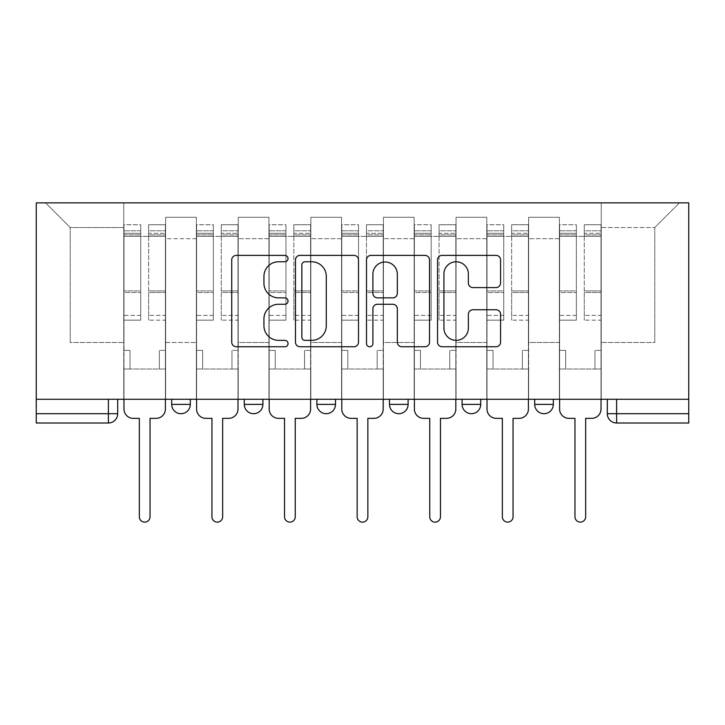 <?xml version="1.0" encoding="UTF-8"?>
<svg xmlns="http://www.w3.org/2000/svg" width="725" height="725" viewBox="0 0 725 725"><rect width="100%" height="100%" fill="white"/><g stroke="black" fill="none" stroke-linecap="round" stroke-linejoin="round"><path stroke-width="0.54" stroke-dasharray="3.62 2.72" d="M288.033 258.58A3.199 3.199 0 0 0 284.843 255.381L236.305 255.381A4.567 4.567 0 0 0 231.737 259.949L231.737 342.182A4.567 4.567 0 0 0 236.305 346.749L284.843 346.749A3.199 3.199 0 0 0 288.033 343.55A3.199 3.199 0 0 0 284.843 340.351L278.554 340.351A14.618 14.618 0 0 1 263.936 325.733L263.936 318.882A14.618 14.618 0 0 1 278.554 304.264L284.843 304.264A3.199 3.199 0 0 0 288.033 301.065A3.199 3.199 0 0 0 284.843 297.866L278.554 297.866A14.618 14.618 0 0 1 263.936 283.248L263.936 276.397A14.618 14.618 0 0 1 278.554 261.779L284.843 261.779A3.199 3.199 0 0 0 288.033 258.58M553.32 399.267L534.697 399.267L553.32 399.267L553.32 404.387L534.697 404.387A9.307 9.307 0 0 0 544.013 413.694M534.697 399.267L534.697 404.387M480.711 399.267L462.097 399.267L480.711 399.267L480.711 404.387A9.307 9.307 0 0 1 471.404 413.694A9.307 9.307 0 0 0 480.711 404.387L462.097 404.387M389.497 399.267L408.112 399.267L389.497 399.267L389.497 404.387A9.307 9.307 0 0 0 398.804 413.694M316.888 399.267L335.503 399.267L316.888 399.267M244.289 399.267L262.903 399.267L244.289 399.267M171.68 399.267L190.303 399.267L171.68 399.267M688.75 399.267L616.612 399.267L688.75 399.267L688.75 202.864L36.25 202.864L36.25 399.267L688.75 399.267L688.75 413.694L607.305 413.694A9.307 9.307 0 0 0 616.612 423.001L688.75 423.001L688.75 413.694M117.695 399.267L117.695 413.694L36.25 413.694L36.25 423.001L108.387 423.001L108.387 399.267L117.695 399.267L36.25 399.267L36.25 413.694M165.635 238.706L165.635 342.49L165.635 238.706L196.348 238.706L196.348 217.292L196.348 342.49L196.348 238.706L165.635 238.706M165.635 399.267L165.635 217.292L196.348 217.292L165.635 217.292L165.635 399.267L165.635 369.016L123.748 369.016L165.635 369.016L165.635 399.267L123.748 399.267L123.748 202.864L601.252 202.864L45.557 202.864L123.748 202.864L123.748 342.49L123.748 227.532L70.225 227.532L123.748 227.532L123.748 202.864L123.748 399.267L123.748 369.016L123.748 399.267L165.635 399.267M196.348 399.267L196.348 217.292L165.635 217.292L196.348 217.292L196.348 399.267L196.348 369.016L238.235 369.016L196.348 369.016L196.348 399.267L238.235 399.267L238.235 217.292L238.235 238.706L238.235 217.292L268.957 217.292L268.957 238.706L268.957 217.292L238.235 217.292L238.235 399.267L238.235 369.016L238.235 399.267L196.348 399.267M238.235 342.49L238.235 238.706L238.235 342.49L268.957 342.49L268.957 238.706L268.957 342.49L238.235 342.49M268.957 399.267L268.957 217.292L238.235 217.292L268.957 217.292L268.957 399.267L268.957 369.016L310.844 369.016L268.957 369.016L268.957 399.267L310.844 399.267L310.844 217.292L310.844 238.706L310.844 217.292L341.557 217.292L341.557 238.706L341.557 217.292L310.844 217.292L310.844 399.267L310.844 369.016L310.844 399.267L268.957 399.267M310.844 342.49L310.844 238.706L310.844 342.49L341.557 342.49L341.557 238.706L341.557 342.49L310.844 342.49M341.557 399.267L341.557 217.292L310.844 217.292L341.557 217.292L341.557 399.267L341.557 369.016L383.443 369.016L341.557 369.016L341.557 399.267L383.443 399.267L383.443 217.292L383.443 238.706L383.443 217.292L414.156 217.292L414.156 238.706L414.156 217.292L383.443 217.292L383.443 399.267L383.443 369.016L383.443 399.267L341.557 399.267M383.443 342.49L383.443 238.706L383.443 342.49L414.156 342.49L414.156 238.706L414.156 342.49L383.443 342.49M414.156 399.267L414.156 217.292L383.443 217.292L414.156 217.292L414.156 399.267L414.156 369.016L456.043 369.016L414.156 369.016L414.156 399.267L456.043 399.267L456.043 217.292L456.043 238.706L456.043 217.292L486.765 217.292L486.765 238.706L486.765 217.292L456.043 217.292L456.043 399.267L456.043 369.016L456.043 399.267L414.156 399.267M456.043 342.49L456.043 238.706L456.043 342.49L486.765 342.49L486.765 238.706L486.765 342.49L456.043 342.49M486.765 399.267L486.765 217.292L456.043 217.292L486.765 217.292L486.765 399.267L486.765 369.016L528.652 369.016L486.765 369.016L486.765 399.267L528.652 399.267L528.652 217.292L528.652 238.706L528.652 217.292L559.365 217.292L559.365 238.706L559.365 217.292L528.652 217.292L528.652 399.267L528.652 369.016L528.652 399.267L486.765 399.267M528.652 342.49L528.652 238.706L528.652 342.49L559.365 342.49L559.365 238.706L559.365 342.49L528.652 342.49M559.365 399.267L559.365 217.292L528.652 217.292L559.365 217.292L559.365 399.267L559.365 369.016L601.252 369.016L559.365 369.016L559.365 399.267L601.252 399.267L601.252 202.864L679.443 202.864L601.252 202.864L601.252 227.532L654.775 227.532L601.252 227.532L601.252 342.49L601.252 202.864L601.252 399.267L559.365 399.267L601.252 399.267L601.252 369.016L601.252 399.267L559.365 399.267M165.635 342.49L196.348 342.49L165.635 342.49M70.225 342.49L70.225 227.532L70.225 342.49L123.748 342.49L70.225 342.49M654.775 342.49L654.775 227.532L679.443 202.864L654.775 227.532L654.775 342.49L601.252 342.49L654.775 342.49M616.612 399.267L607.305 399.267L616.612 399.267L616.612 423.001A9.307 9.307 0 0 1 607.305 413.694M36.25 399.267L108.387 399.267M335.503 404.387A9.307 9.307 0 0 1 326.196 413.694A9.307 9.307 0 0 1 316.888 404.387L335.503 404.387A9.307 9.307 0 0 1 326.196 413.694M45.557 202.864L70.225 227.532L45.557 202.864M358.503 342.182L358.503 259.949A4.567 4.567 0 0 0 353.936 255.381L300.032 255.381A4.567 4.567 0 0 0 295.465 259.949L295.465 342.182A4.567 4.567 0 0 0 300.032 346.749L353.936 346.749A4.567 4.567 0 0 0 358.503 342.182M305.053 261.779A3.199 3.199 0 0 0 301.854 264.978L301.854 337.152A3.199 3.199 0 0 0 305.053 340.351L311.678 340.351A14.618 14.618 0 0 0 326.295 325.733L326.295 276.397A14.618 14.618 0 0 0 311.678 261.779L305.053 261.779M371.064 255.381L424.968 255.381A4.567 4.567 0 0 1 429.535 259.949L429.535 342.182A4.567 4.567 0 0 1 424.968 346.749L401.904 346.749A4.567 4.567 0 0 1 397.336 342.182L397.336 308.832A4.567 4.567 0 0 0 392.769 304.264L377.462 304.264A4.567 4.567 0 0 0 372.895 308.832L372.895 343.55A3.199 3.199 0 0 1 369.696 346.749A3.199 3.199 0 0 1 366.497 343.55L366.497 259.949A4.567 4.567 0 0 1 371.064 255.381M397.336 274.231A12.216 12.216 0 0 0 385.111 262.006A12.216 12.216 0 0 0 372.895 274.231L372.895 293.299A4.567 4.567 0 0 0 377.462 297.866L392.769 297.866A4.567 4.567 0 0 0 397.336 293.299L397.336 274.231M472.936 287.589L496.009 287.589A4.567 4.567 0 0 0 500.576 283.022L500.576 259.949A4.567 4.567 0 0 0 496.009 255.381L442.105 255.381A4.567 4.567 0 0 0 437.538 259.949L437.538 342.182A4.567 4.567 0 0 0 442.105 346.749L496.009 346.749A4.567 4.567 0 0 0 500.576 342.182L500.576 314.315A4.567 4.567 0 0 0 496.009 309.747L472.936 309.747A4.567 4.567 0 0 0 468.368 314.315L468.368 328.135A12.216 12.216 0 0 1 456.152 340.351A12.216 12.216 0 0 1 443.927 328.135L443.927 273.996A12.216 12.216 0 0 1 456.152 261.779A12.216 12.216 0 0 1 468.368 273.996L468.368 283.022A4.567 4.567 0 0 0 472.936 287.589M165.4 409.045L165.4 369.016L159.346 369.016L159.346 350.402L159.346 369.016L159.346 350.402L159.346 369.016L165.4 369.016L165.4 350.402L159.346 350.402L165.4 350.402L159.346 350.402L165.4 350.402L165.4 236.377L165.4 399.267L165.4 369.016L159.346 369.016L165.4 369.016L165.4 230.786L165.4 315.411L148.643 315.411L165.4 315.411L165.4 320.151L165.4 224.741L165.4 409.045A9.307 9.307 0 0 1 156.093 418.352A9.307 9.307 0 0 0 165.4 409.045A9.307 9.307 0 0 1 156.093 418.352L150.039 418.352L150.039 516.78A5.356 5.356 0 0 1 144.692 522.136A5.356 5.356 0 0 1 139.336 516.78A5.356 5.356 0 0 0 144.692 522.136A5.356 5.356 0 0 0 150.039 516.78A5.356 5.356 0 0 1 144.692 522.136A5.356 5.356 0 0 1 139.336 516.78L139.336 418.352L133.291 418.352A9.307 9.307 0 0 1 123.975 409.045A9.307 9.307 0 0 0 133.291 418.352A9.307 9.307 0 0 1 123.975 409.045L123.975 369.016L130.029 369.016L123.975 369.016L123.975 399.267L123.975 230.786L123.975 315.411L140.732 315.411L140.732 292.519L123.975 292.519L123.975 320.151L140.732 320.151L140.732 224.741L140.732 236.377L148.643 236.377L123.975 236.377L123.975 409.045M148.643 234.909L148.643 230.786L148.643 236.377L165.4 236.377L165.4 230.786L165.4 320.151L148.643 320.151L165.4 320.151L165.4 224.741L165.4 236.377L148.643 236.377L165.4 236.377L148.643 236.377L148.643 224.741L148.643 236.377L148.643 230.786L165.4 230.786L148.643 230.786L148.643 292.519L165.4 292.519L148.643 292.519L148.643 320.151L148.643 224.741L165.4 224.741L148.643 224.741L148.643 233.314L165.4 233.314L148.643 233.314L148.643 290.924L165.4 290.924L148.643 290.924L148.643 320.151L148.643 234.909L165.4 234.909L148.643 234.909M123.975 350.402L123.975 230.786L123.975 292.519L140.732 292.519L140.732 230.786L140.732 236.377L123.975 236.377L140.732 236.377L140.732 230.786L123.975 230.786L140.732 230.786L140.732 320.151L123.975 320.151L123.975 224.741L123.975 236.377L140.732 236.377L140.732 224.741L123.975 224.741L123.975 369.016L130.029 369.016L130.029 350.402L123.975 350.402L130.029 350.402L123.975 350.402L130.029 350.402L130.029 369.016L130.029 350.402L130.029 369.016L123.975 369.016L123.975 350.402M139.336 516.78L139.336 418.352L133.291 418.352M140.732 315.411L123.975 315.411L123.975 320.151L123.975 224.741L140.732 224.741L140.732 233.314L123.975 233.314L140.732 233.314L140.732 290.924L123.975 290.924L140.732 290.924L140.732 315.411M156.093 418.352L150.039 418.352L150.039 516.78M237.999 409.045L237.999 369.016L231.955 369.016L231.955 350.402L231.955 369.016L231.955 350.402L231.955 369.016L237.999 369.016L237.999 350.402L231.955 350.402L237.999 350.402L231.955 350.402L237.999 350.402L237.999 236.377L237.999 399.267L237.999 369.016L231.955 369.016L237.999 369.016L237.999 230.786L237.999 315.411L221.252 315.411L237.999 315.411L237.999 320.151L237.999 224.741L237.999 409.045A9.307 9.307 0 0 1 228.692 418.352A9.307 9.307 0 0 0 237.999 409.045A9.307 9.307 0 0 1 228.692 418.352L222.648 418.352L222.648 516.78A5.356 5.356 0 0 1 217.292 522.136A5.356 5.356 0 0 1 211.945 516.78A5.356 5.356 0 0 0 217.292 522.136A5.356 5.356 0 0 0 222.648 516.78A5.356 5.356 0 0 1 217.292 522.136A5.356 5.356 0 0 1 211.945 516.78L211.945 418.352L205.891 418.352A9.307 9.307 0 0 1 196.584 409.045A9.307 9.307 0 0 0 205.891 418.352A9.307 9.307 0 0 1 196.584 409.045L196.584 369.016L202.628 369.016L196.584 369.016L196.584 399.267L196.584 230.786L196.584 315.411L213.34 315.411L213.34 292.519L196.584 292.519L196.584 320.151L213.34 320.151L213.34 224.741L213.34 236.377L221.252 236.377L196.584 236.377L196.584 409.045M221.252 234.909L221.252 230.786L221.252 236.377L237.999 236.377L237.999 230.786L237.999 320.151L221.252 320.151L237.999 320.151L237.999 224.741L237.999 236.377L221.252 236.377L237.999 236.377L221.252 236.377L221.252 224.741L221.252 236.377L221.252 230.786L237.999 230.786L221.252 230.786L221.252 292.519L237.999 292.519L221.252 292.519L221.252 320.151L221.252 224.741L237.999 224.741L221.252 224.741L221.252 233.314L237.999 233.314L221.252 233.314L221.252 290.924L237.999 290.924L221.252 290.924L221.252 320.151L221.252 234.909L237.999 234.909L221.252 234.909M196.584 350.402L196.584 230.786L196.584 292.519L213.34 292.519L213.34 230.786L213.34 236.377L196.584 236.377L213.34 236.377L213.34 230.786L196.584 230.786L213.34 230.786L213.34 320.151L196.584 320.151L196.584 224.741L196.584 236.377L213.34 236.377L213.34 224.741L196.584 224.741L196.584 369.016L202.628 369.016L202.628 350.402L196.584 350.402L202.628 350.402L196.584 350.402L202.628 350.402L202.628 369.016L202.628 350.402L202.628 369.016L196.584 369.016L196.584 350.402M310.608 409.045L310.608 369.016L304.554 369.016L304.554 350.402L304.554 369.016L304.554 350.402L304.554 369.016L310.608 369.016L310.608 350.402L304.554 350.402L310.608 350.402L304.554 350.402L310.608 350.402L310.608 236.377L310.608 399.267L310.608 369.016L304.554 369.016L310.608 369.016L310.608 230.786L310.608 315.411L293.852 315.411L310.608 315.411L310.608 320.151L310.608 224.741L310.608 409.045A9.307 9.307 0 0 1 301.301 418.352A9.307 9.307 0 0 0 310.608 409.045A9.307 9.307 0 0 1 301.301 418.352L295.247 418.352L295.247 516.78A5.356 5.356 0 0 1 289.9 522.136A5.356 5.356 0 0 1 284.544 516.78A5.356 5.356 0 0 0 289.9 522.136A5.356 5.356 0 0 0 295.247 516.78A5.356 5.356 0 0 1 289.9 522.136A5.356 5.356 0 0 1 284.544 516.78L284.544 418.352L278.491 418.352A9.307 9.307 0 0 1 269.183 409.045A9.307 9.307 0 0 0 278.491 418.352A9.307 9.307 0 0 1 269.183 409.045L269.183 369.016L275.237 369.016L269.183 369.016L269.183 399.267L269.183 230.786L269.183 315.411L285.94 315.411L285.94 292.519L269.183 292.519L269.183 320.151L285.94 320.151L285.94 224.741L285.94 236.377L293.852 236.377L269.183 236.377L269.183 409.045M293.852 234.909L293.852 230.786L293.852 236.377L310.608 236.377L310.608 230.786L310.608 320.151L293.852 320.151L310.608 320.151L310.608 224.741L310.608 236.377L293.852 236.377L310.608 236.377L293.852 236.377L293.852 224.741L293.852 236.377L293.852 230.786L310.608 230.786L293.852 230.786L293.852 292.519L310.608 292.519L293.852 292.519L293.852 320.151L293.852 224.741L310.608 224.741L293.852 224.741L293.852 233.314L310.608 233.314L293.852 233.314L293.852 290.924L310.608 290.924L293.852 290.924L293.852 320.151L293.852 234.909L310.608 234.909L293.852 234.909M269.183 350.402L269.183 230.786L269.183 292.519L285.94 292.519L285.94 230.786L285.94 236.377L269.183 236.377L285.94 236.377L285.94 230.786L269.183 230.786L285.94 230.786L285.94 320.151L269.183 320.151L269.183 224.741L269.183 236.377L285.94 236.377L285.94 224.741L269.183 224.741L269.183 369.016L275.237 369.016L275.237 350.402L269.183 350.402L275.237 350.402L269.183 350.402L275.237 350.402L275.237 369.016L275.237 350.402L275.237 369.016L269.183 369.016L269.183 350.402M211.945 516.78L211.945 418.352L205.891 418.352M213.34 315.411L196.584 315.411L196.584 320.151L196.584 224.741L213.34 224.741L213.34 233.314L196.584 233.314L213.34 233.314L213.34 290.924L196.584 290.924L213.34 290.924L213.34 315.411M228.692 418.352L222.648 418.352L222.648 516.78M284.544 516.78L284.544 418.352L278.491 418.352M285.94 315.411L269.183 315.411L269.183 320.151L269.183 224.741L285.94 224.741L285.94 233.314L269.183 233.314L285.94 233.314L285.94 290.924L269.183 290.924L285.94 290.924L285.94 315.411M301.301 418.352L295.247 418.352L295.247 516.78M383.208 409.045L383.208 369.016L377.163 369.016L377.163 350.402L377.163 369.016L377.163 350.402L377.163 369.016L383.208 369.016L383.208 350.402L377.163 350.402L383.208 350.402L377.163 350.402L383.208 350.402L383.208 236.377L383.208 399.267L383.208 369.016L377.163 369.016L383.208 369.016L383.208 230.786L383.208 315.411L366.46 315.411L383.208 315.411L383.208 320.151L383.208 224.741L383.208 409.045A9.307 9.307 0 0 1 373.901 418.352A9.307 9.307 0 0 0 383.208 409.045A9.307 9.307 0 0 1 373.901 418.352L367.856 418.352L367.856 516.78A5.356 5.356 0 0 1 362.5 522.136A5.356 5.356 0 0 1 357.144 516.78A5.356 5.356 0 0 0 362.5 522.136A5.356 5.356 0 0 0 367.856 516.78A5.356 5.356 0 0 1 362.5 522.136A5.356 5.356 0 0 1 357.144 516.78L357.144 418.352L351.099 418.352A9.307 9.307 0 0 1 341.792 409.045A9.307 9.307 0 0 0 351.099 418.352A9.307 9.307 0 0 1 341.792 409.045L341.792 369.016L347.837 369.016L341.792 369.016L341.792 399.267L341.792 230.786L341.792 315.411L358.54 315.411L358.54 292.519L341.792 292.519L341.792 320.151L358.54 320.151L358.54 224.741L358.54 236.377L366.46 236.377L341.792 236.377L341.792 409.045M366.46 234.909L366.46 230.786L366.46 236.377L383.208 236.377L383.208 230.786L383.208 320.151L366.46 320.151L383.208 320.151L383.208 224.741L383.208 236.377L366.46 236.377L383.208 236.377L366.46 236.377L366.46 224.741L366.46 236.377L366.46 230.786L383.208 230.786L366.46 230.786L366.46 292.519L383.208 292.519L366.46 292.519L366.46 320.151L366.46 224.741L383.208 224.741L366.46 224.741L366.46 233.314L383.208 233.314L366.46 233.314L366.46 290.924L383.208 290.924L366.46 290.924L366.46 320.151L366.46 234.909L383.208 234.909L366.46 234.909M341.792 350.402L341.792 230.786L341.792 292.519L358.54 292.519L358.54 230.786L358.54 236.377L341.792 236.377L358.54 236.377L358.54 230.786L341.792 230.786L358.54 230.786L358.54 320.151L341.792 320.151L341.792 224.741L341.792 236.377L358.54 236.377L358.54 224.741L341.792 224.741L341.792 369.016L347.837 369.016L347.837 350.402L341.792 350.402L347.837 350.402L341.792 350.402L347.837 350.402L347.837 369.016L347.837 350.402L347.837 369.016L341.792 369.016L341.792 350.402M455.817 409.045L455.817 369.016L449.763 369.016L449.763 350.402L449.763 369.016L449.763 350.402L449.763 369.016L455.817 369.016L455.817 350.402L449.763 350.402L455.817 350.402L449.763 350.402L455.817 350.402L455.817 236.377L455.817 399.267L455.817 369.016L449.763 369.016L455.817 369.016L455.817 230.786L455.817 315.411L439.06 315.411L455.817 315.411L455.817 320.151L455.817 224.741L455.817 409.045A9.307 9.307 0 0 1 446.509 418.352A9.307 9.307 0 0 0 455.817 409.045A9.307 9.307 0 0 1 446.509 418.352L440.456 418.352L440.456 516.78A5.356 5.356 0 0 1 435.1 522.136A5.356 5.356 0 0 1 429.753 516.78A5.356 5.356 0 0 0 435.1 522.136A5.356 5.356 0 0 0 440.456 516.78A5.356 5.356 0 0 1 435.1 522.136A5.356 5.356 0 0 1 429.753 516.78L429.753 418.352L423.699 418.352A9.307 9.307 0 0 1 414.392 409.045A9.307 9.307 0 0 0 423.699 418.352A9.307 9.307 0 0 1 414.392 409.045L414.392 369.016L420.446 369.016L414.392 369.016L414.392 399.267L414.392 230.786L414.392 315.411L431.148 315.411L431.148 292.519L414.392 292.519L414.392 320.151L431.148 320.151L431.148 224.741L431.148 236.377L439.06 236.377L414.392 236.377L414.392 409.045M439.06 234.909L439.06 230.786L439.06 236.377L455.817 236.377L455.817 230.786L455.817 320.151L439.06 320.151L455.817 320.151L455.817 224.741L455.817 236.377L439.06 236.377L455.817 236.377L439.06 236.377L439.06 224.741L439.06 236.377L439.06 230.786L455.817 230.786L439.06 230.786L439.06 292.519L455.817 292.519L439.06 292.519L439.06 320.151L439.06 224.741L455.817 224.741L439.06 224.741L439.06 233.314L455.817 233.314L439.06 233.314L439.06 290.924L455.817 290.924L439.06 290.924L439.06 320.151L439.06 234.909L455.817 234.909L439.06 234.909M414.392 350.402L414.392 230.786L414.392 292.519L431.148 292.519L431.148 230.786L431.148 236.377L414.392 236.377L431.148 236.377L431.148 230.786L414.392 230.786L431.148 230.786L431.148 320.151L414.392 320.151L414.392 224.741L414.392 236.377L431.148 236.377L431.148 224.741L414.392 224.741L414.392 369.016L420.446 369.016L420.446 350.402L414.392 350.402L420.446 350.402L414.392 350.402L420.446 350.402L420.446 369.016L420.446 350.402L420.446 369.016L414.392 369.016L414.392 350.402M528.416 409.045L528.416 369.016L522.372 369.016L522.372 350.402L522.372 369.016L522.372 350.402L522.372 369.016L528.416 369.016L528.416 350.402L522.372 350.402L528.416 350.402L522.372 350.402L528.416 350.402L528.416 236.377L528.416 399.267L528.416 369.016L522.372 369.016L528.416 369.016L528.416 230.786L528.416 315.411L511.66 315.411L528.416 315.411L528.416 320.151L528.416 224.741L528.416 409.045A9.307 9.307 0 0 1 519.109 418.352A9.307 9.307 0 0 0 528.416 409.045A9.307 9.307 0 0 1 519.109 418.352L513.055 418.352L513.055 516.78A5.356 5.356 0 0 1 507.708 522.136A5.356 5.356 0 0 1 502.353 516.78A5.356 5.356 0 0 0 507.708 522.136A5.356 5.356 0 0 0 513.055 516.78A5.356 5.356 0 0 1 507.708 522.136A5.356 5.356 0 0 1 502.353 516.78L502.353 418.352L496.308 418.352A9.307 9.307 0 0 1 487.001 409.045A9.307 9.307 0 0 0 496.308 418.352A9.307 9.307 0 0 1 487.001 409.045L487.001 369.016L493.045 369.016L487.001 369.016L487.001 399.267L487.001 230.786L487.001 315.411L503.748 315.411L503.748 292.519L487.001 292.519L487.001 320.151L503.748 320.151L503.748 224.741L503.748 236.377L511.66 236.377L487.001 236.377L487.001 409.045M511.66 234.909L511.66 230.786L511.66 236.377L528.416 236.377L528.416 230.786L528.416 320.151L511.66 320.151L528.416 320.151L528.416 224.741L528.416 236.377L511.66 236.377L528.416 236.377L511.66 236.377L511.66 224.741L511.66 236.377L511.66 230.786L528.416 230.786L511.66 230.786L511.66 292.519L528.416 292.519L511.66 292.519L511.66 320.151L511.66 224.741L528.416 224.741L511.66 224.741L511.66 233.314L528.416 233.314L511.66 233.314L511.66 290.924L528.416 290.924L511.66 290.924L511.66 320.151L511.66 234.909L528.416 234.909L511.66 234.909M487.001 350.402L487.001 230.786L487.001 292.519L503.748 292.519L503.748 230.786L503.748 236.377L487.001 236.377L503.748 236.377L503.748 230.786L487.001 230.786L503.748 230.786L503.748 320.151L487.001 320.151L487.001 224.741L487.001 236.377L503.748 236.377L503.748 224.741L487.001 224.741L487.001 369.016L493.045 369.016L493.045 350.402L487.001 350.402L493.045 350.402L487.001 350.402L493.045 350.402L493.045 369.016L493.045 350.402L493.045 369.016L487.001 369.016L487.001 350.402M357.144 516.78L357.144 418.352L351.099 418.352M358.54 315.411L341.792 315.411L341.792 320.151L341.792 224.741L358.54 224.741L358.54 233.314L341.792 233.314L358.54 233.314L358.54 290.924L341.792 290.924L358.54 290.924L358.54 315.411M373.901 418.352L367.856 418.352L367.856 516.78M429.753 516.78L429.753 418.352L423.699 418.352M431.148 315.411L414.392 315.411L414.392 320.151L414.392 224.741L431.148 224.741L431.148 233.314L414.392 233.314L431.148 233.314L431.148 290.924L414.392 290.924L431.148 290.924L431.148 315.411M446.509 418.352L440.456 418.352L440.456 516.78M502.353 516.78L502.353 418.352L496.308 418.352M503.748 315.411L487.001 315.411L487.001 320.151L487.001 224.741L503.748 224.741L503.748 233.314L487.001 233.314L503.748 233.314L503.748 290.924L487.001 290.924L503.748 290.924L503.748 315.411M519.109 418.352L513.055 418.352L513.055 516.78M601.025 409.045L601.025 369.016L594.971 369.016L594.971 350.402L594.971 369.016L594.971 350.402L594.971 369.016L601.025 369.016L601.025 350.402L594.971 350.402L601.025 350.402L594.971 350.402L601.025 350.402L601.025 236.377L601.025 399.267L601.025 369.016L594.971 369.016L601.025 369.016L601.025 230.786L601.025 315.411L584.268 315.411L601.025 315.411L601.025 320.151L601.025 224.741L601.025 409.045A9.307 9.307 0 0 1 591.709 418.352A9.307 9.307 0 0 0 601.025 409.045A9.307 9.307 0 0 1 591.709 418.352L585.664 418.352L585.664 516.78A5.356 5.356 0 0 1 580.308 522.136A5.356 5.356 0 0 1 574.961 516.78A5.356 5.356 0 0 0 580.308 522.136A5.356 5.356 0 0 0 585.664 516.78A5.356 5.356 0 0 1 580.308 522.136A5.356 5.356 0 0 1 574.961 516.78L574.961 418.352L568.908 418.352A9.307 9.307 0 0 1 559.6 409.045A9.307 9.307 0 0 0 568.908 418.352A9.307 9.307 0 0 1 559.6 409.045L559.6 369.016L565.654 369.016L559.6 369.016L559.6 399.267L559.6 230.786L559.6 315.411L576.357 315.411L576.357 292.519L559.6 292.519L559.6 320.151L576.357 320.151L576.357 224.741L576.357 236.377L584.268 236.377L559.6 236.377L559.6 409.045M584.268 234.909L584.268 230.786L584.268 236.377L601.025 236.377L601.025 230.786L601.025 320.151L584.268 320.151L601.025 320.151L601.025 224.741L601.025 236.377L584.268 236.377L601.025 236.377L584.268 236.377L584.268 224.741L584.268 236.377L584.268 230.786L601.025 230.786L584.268 230.786L584.268 292.519L601.025 292.519L584.268 292.519L584.268 320.151L584.268 224.741L601.025 224.741L584.268 224.741L584.268 233.314L601.025 233.314L584.268 233.314L584.268 290.924L601.025 290.924L584.268 290.924L584.268 320.151L584.268 234.909L601.025 234.909L584.268 234.909M559.6 350.402L559.6 230.786L559.6 292.519L576.357 292.519L576.357 230.786L576.357 236.377L559.6 236.377L576.357 236.377L576.357 230.786L559.6 230.786L576.357 230.786L576.357 320.151L559.6 320.151L559.6 224.741L559.6 236.377L576.357 236.377L576.357 224.741L559.6 224.741L559.6 369.016L565.654 369.016L565.654 350.402L559.6 350.402L565.654 350.402L559.6 350.402L565.654 350.402L565.654 369.016L565.654 350.402L565.654 369.016L559.6 369.016L559.6 350.402M574.961 516.78L574.961 418.352L568.908 418.352M576.357 315.411L559.6 315.411L559.6 320.151L559.6 224.741L576.357 224.741L576.357 233.314L559.6 233.314L576.357 233.314L576.357 290.924L559.6 290.924L576.357 290.924L576.357 315.411M591.709 418.352L585.664 418.352L585.664 516.78M408.112 404.387L389.497 404.387M262.903 404.387L244.289 404.387M190.303 404.387L171.68 404.387M559.365 238.706L528.652 238.706L559.365 238.706M486.765 238.706L456.043 238.706L486.765 238.706M414.156 238.706L383.443 238.706L414.156 238.706M341.557 238.706L310.844 238.706L341.557 238.706M268.957 238.706L238.235 238.706L268.957 238.706M123.975 234.909L140.732 234.909L123.975 234.909M196.584 234.909L213.34 234.909L196.584 234.909M269.183 234.909L285.94 234.909L269.183 234.909M341.792 234.909L358.54 234.909L341.792 234.909M414.392 234.909L431.148 234.909L414.392 234.909M487.001 234.909L503.748 234.909L487.001 234.909M559.6 234.909L576.357 234.909L559.6 234.909"/><path stroke-width="1.09" d="M288.033 258.58A3.199 3.199 0 0 0 284.843 255.381L236.305 255.381A4.567 4.567 0 0 0 231.737 259.949L231.737 342.182A4.567 4.567 0 0 0 236.305 346.749L284.843 346.749A3.199 3.199 0 0 0 288.033 343.55A3.199 3.199 0 0 0 284.843 340.351L278.554 340.351A14.618 14.618 0 0 1 263.936 325.733L263.936 318.882A14.618 14.618 0 0 1 278.554 304.264L284.843 304.264A3.199 3.199 0 0 0 288.033 301.065A3.199 3.199 0 0 0 284.843 297.866L278.554 297.866A14.618 14.618 0 0 1 263.936 283.248L263.936 276.397A14.618 14.618 0 0 1 278.554 261.779L284.843 261.779A3.199 3.199 0 0 0 288.033 258.58M462.097 404.387L462.097 399.267L462.097 404.387A9.307 9.307 0 0 0 471.404 413.694A9.307 9.307 0 0 1 462.097 404.387L480.711 404.387A9.307 9.307 0 0 1 471.404 413.694M316.888 399.267L316.888 404.387L335.503 404.387A9.307 9.307 0 0 1 326.196 413.694A9.307 9.307 0 0 1 316.888 404.387L316.888 399.267M244.289 404.387L244.289 399.267L244.289 404.387A9.307 9.307 0 0 0 253.596 413.694A9.307 9.307 0 0 1 244.289 404.387L262.903 404.387A9.307 9.307 0 0 1 253.596 413.694A9.307 9.307 0 0 0 262.903 404.387A9.307 9.307 0 0 1 253.596 413.694M171.68 404.387L171.68 399.267L171.68 404.387A9.307 9.307 0 0 0 180.987 413.694A9.307 9.307 0 0 1 171.68 404.387L190.303 404.387A9.307 9.307 0 0 1 180.987 413.694A9.307 9.307 0 0 0 190.303 404.387A9.307 9.307 0 0 1 180.987 413.694M496.009 287.589A4.567 4.567 0 0 0 500.576 283.022L500.576 259.949A4.567 4.567 0 0 0 496.009 255.381L442.105 255.381A4.567 4.567 0 0 0 437.538 259.949L437.538 342.182A4.567 4.567 0 0 0 442.105 346.749L496.009 346.749A4.567 4.567 0 0 0 500.576 342.182L500.576 314.315A4.567 4.567 0 0 0 496.009 309.747L472.936 309.747A4.567 4.567 0 0 0 468.368 314.315L468.368 328.135A12.216 12.216 0 0 1 456.152 340.351A12.216 12.216 0 0 1 443.927 328.135L443.927 273.996A12.216 12.216 0 0 1 456.152 261.779A12.216 12.216 0 0 1 468.368 273.996L468.368 283.022A4.567 4.567 0 0 0 472.936 287.589L496.009 287.589M688.75 399.267L36.25 399.267L36.25 202.864L688.75 202.864L688.75 423.001L616.612 423.001A9.307 9.307 0 0 1 607.305 413.694L688.75 413.694M358.503 259.949A4.567 4.567 0 0 0 353.936 255.381L300.032 255.381A4.567 4.567 0 0 0 295.465 259.949L295.465 342.182A4.567 4.567 0 0 0 300.032 346.749L353.936 346.749A4.567 4.567 0 0 0 358.503 342.182L358.503 259.949M371.064 255.381L424.968 255.381A4.567 4.567 0 0 1 429.535 259.949L429.535 342.182A4.567 4.567 0 0 1 424.968 346.749L401.904 346.749A4.567 4.567 0 0 1 397.336 342.182L397.336 308.832A4.567 4.567 0 0 0 392.769 304.264L377.462 304.264A4.567 4.567 0 0 0 372.895 308.832L372.895 343.55A3.199 3.199 0 0 1 369.696 346.749A3.199 3.199 0 0 1 366.497 343.55L366.497 259.949A4.567 4.567 0 0 1 371.064 255.381M607.305 399.267L607.305 413.694L607.305 399.267M117.695 399.267L117.695 413.694A9.307 9.307 0 0 1 108.387 423.001L36.25 423.001L36.25 413.694L117.695 413.694A9.307 9.307 0 0 1 108.387 423.001A9.307 9.307 0 0 0 117.695 413.694M36.25 399.267L36.25 413.694M553.32 399.267L553.32 404.387A9.307 9.307 0 0 1 544.013 413.694A9.307 9.307 0 0 1 534.697 404.387L553.32 404.387A9.307 9.307 0 0 1 544.013 413.694A9.307 9.307 0 0 0 553.32 404.387M534.697 399.267L534.697 404.387M480.711 399.267L480.711 404.387M408.112 399.267L408.112 404.387A9.307 9.307 0 0 1 398.804 413.694A9.307 9.307 0 0 1 389.497 404.387L408.112 404.387A9.307 9.307 0 0 1 398.804 413.694A9.307 9.307 0 0 0 408.112 404.387L408.112 399.267M389.497 399.267L389.497 404.387M335.503 399.267L335.503 404.387L335.503 399.267M262.903 399.267L262.903 404.387L262.903 399.267M190.303 399.267L190.303 404.387L190.303 399.267M305.053 261.779A3.199 3.199 0 0 0 301.854 264.978L301.854 337.152A3.199 3.199 0 0 0 305.053 340.351L311.678 340.351A14.618 14.618 0 0 0 326.295 325.733L326.295 276.397A14.618 14.618 0 0 0 311.678 261.779L305.053 261.779M397.336 274.231A12.216 12.216 0 0 0 385.111 262.006A12.216 12.216 0 0 0 372.895 274.231L372.895 293.299A4.567 4.567 0 0 0 377.462 297.866L392.769 297.866A4.567 4.567 0 0 0 397.336 293.299L397.336 274.231M123.975 409.045L123.975 399.267L123.975 409.045A9.307 9.307 0 0 0 133.291 418.352L139.336 418.352L139.336 516.78A5.356 5.356 0 0 0 144.692 522.136A5.356 5.356 0 0 0 150.039 516.78L150.039 418.352L156.093 418.352A9.307 9.307 0 0 0 165.4 409.045L165.4 399.267L165.4 409.045M133.291 418.352L139.336 418.352L139.336 516.78M150.039 516.78L150.039 418.352L156.093 418.352M196.584 409.045L196.584 399.267L196.584 409.045A9.307 9.307 0 0 0 205.891 418.352L211.945 418.352L211.945 516.78A5.356 5.356 0 0 0 217.292 522.136A5.356 5.356 0 0 0 222.648 516.78L222.648 418.352L228.692 418.352A9.307 9.307 0 0 0 237.999 409.045L237.999 399.267L237.999 409.045M269.183 409.045L269.183 399.267L269.183 409.045A9.307 9.307 0 0 0 278.491 418.352L284.544 418.352L284.544 516.78A5.356 5.356 0 0 0 289.9 522.136A5.356 5.356 0 0 0 295.247 516.78L295.247 418.352L301.301 418.352A9.307 9.307 0 0 0 310.608 409.045L310.608 399.267L310.608 409.045M205.891 418.352L211.945 418.352L211.945 516.78M222.648 516.78L222.648 418.352L228.692 418.352M278.491 418.352L284.544 418.352L284.544 516.78M295.247 516.78L295.247 418.352L301.301 418.352M341.792 409.045L341.792 399.267L341.792 409.045A9.307 9.307 0 0 0 351.099 418.352L357.144 418.352L357.144 516.78A5.356 5.356 0 0 0 362.5 522.136A5.356 5.356 0 0 0 367.856 516.78L367.856 418.352L373.901 418.352A9.307 9.307 0 0 0 383.208 409.045L383.208 399.267L383.208 409.045M414.392 409.045L414.392 399.267L414.392 409.045A9.307 9.307 0 0 0 423.699 418.352L429.753 418.352L429.753 516.78A5.356 5.356 0 0 0 435.1 522.136A5.356 5.356 0 0 0 440.456 516.78L440.456 418.352L446.509 418.352A9.307 9.307 0 0 0 455.817 409.045L455.817 399.267L455.817 409.045M487.001 409.045L487.001 399.267L487.001 409.045A9.307 9.307 0 0 0 496.308 418.352L502.353 418.352L502.353 516.78A5.356 5.356 0 0 0 507.708 522.136A5.356 5.356 0 0 0 513.055 516.78L513.055 418.352L519.109 418.352A9.307 9.307 0 0 0 528.416 409.045L528.416 399.267L528.416 409.045M351.099 418.352L357.144 418.352L357.144 516.78M367.856 516.78L367.856 418.352L373.901 418.352M423.699 418.352L429.753 418.352L429.753 516.78M440.456 516.78L440.456 418.352L446.509 418.352M496.308 418.352L502.353 418.352L502.353 516.78M513.055 516.78L513.055 418.352L519.109 418.352M559.6 409.045L559.6 399.267L559.6 409.045A9.307 9.307 0 0 0 568.908 418.352L574.961 418.352L574.961 516.78A5.356 5.356 0 0 0 580.308 522.136A5.356 5.356 0 0 0 585.664 516.78L585.664 418.352L591.709 418.352A9.307 9.307 0 0 0 601.025 409.045L601.025 399.267L601.025 409.045M568.908 418.352L574.961 418.352L574.961 516.78M585.664 516.78L585.664 418.352L591.709 418.352M108.387 399.267L108.387 423.001M616.612 399.267L616.612 423.001"/></g></svg>
